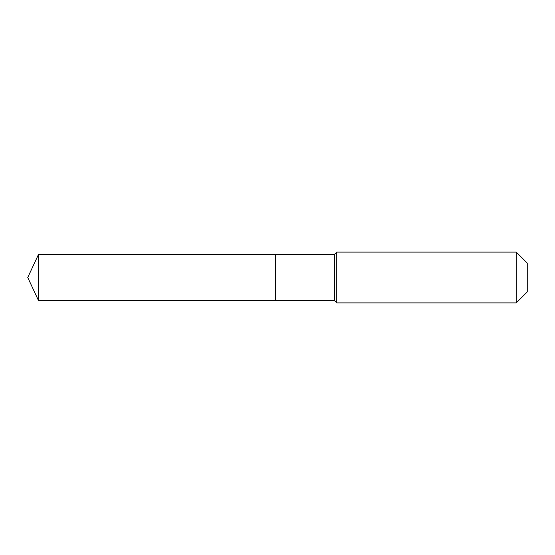 <?xml version="1.0" encoding="UTF-8"?>
<svg xmlns="http://www.w3.org/2000/svg" width="555" height="555" viewBox="0 0 555 555"><rect width="100%" height="100%" fill="white"/><g stroke="black" fill="none" stroke-linecap="round" stroke-linejoin="round"><path stroke-width="0.83" d="M27.75 277.5L38.607 254.218L334.644 254.218L336.76 252.102L516.247 252.102L527.25 263.105L527.25 291.895L516.247 302.898L336.76 302.898L334.644 300.782L38.607 300.782L27.75 277.5L38.607 300.782L38.607 254.218M527.25 291.895L516.247 302.898L336.76 302.898L334.644 300.782L275.655 300.782L275.655 254.218L275.655 300.782L38.607 300.782M334.644 300.782L334.644 254.218M336.76 302.898L336.76 252.102M516.247 302.898L516.247 252.102"/></g></svg>

